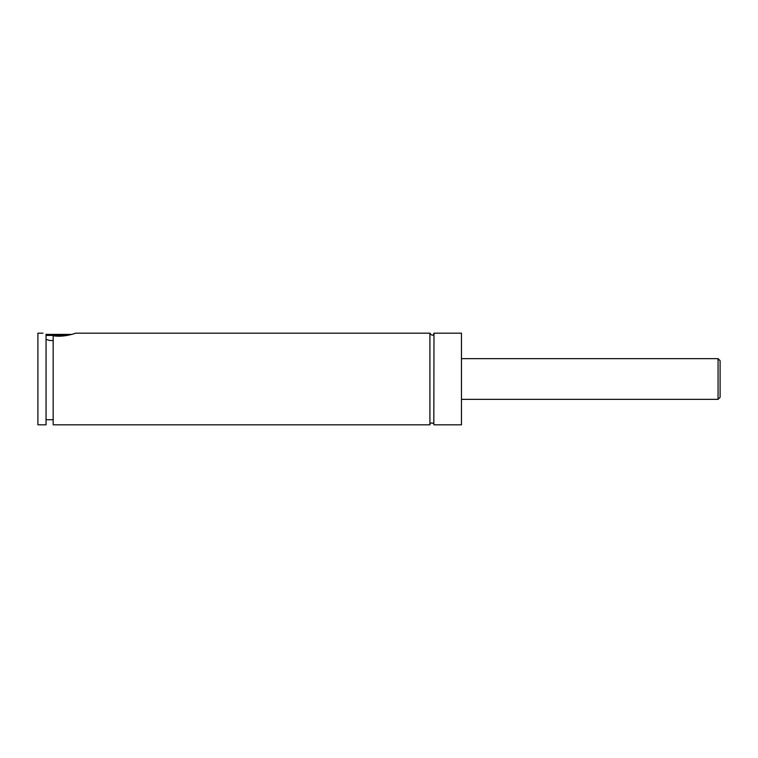 <?xml version="1.0" encoding="UTF-8"?>
<svg xmlns="http://www.w3.org/2000/svg" width="758" height="758" viewBox="0 0 758 758"><rect width="100%" height="100%" fill="white"/><g stroke="black" fill="none" stroke-linecap="round" stroke-linejoin="round"><path stroke-width="1.14" d="M429.909 333.179L429.909 424.821C429.151 425.191 430.989 421.069 433.822 424.035L433.983 333.179C433.254 335.898 431.899 335.898 429.909 333.179L75.573 333.179L73.782 333.785M67.348 335.424L46.049 335.424M46.049 334.401L71.726 334.401M53.174 335.737C63.388 337.642 75.98 333.198 75.573 333.179C75.98 333.198 63.388 337.642 53.174 335.737L53.174 424.821L429.909 424.821M720.1 379L720.1 397.325L718.063 399.362L718.063 358.638L720.1 360.675L720.1 379M433.983 424.821L461.47 424.821L461.47 333.179L433.983 333.179M46.049 339.394L49.905 340.513L53.174 340.513M46.049 334.174C41.984 332.876 41.984 332.876 46.049 334.174L46.049 424.821L37.9 424.821L37.9 333.179L42.988 333.179M718.063 358.638L461.47 358.638M718.063 399.362L461.47 399.362M53.174 419.733L46.049 419.733"/></g></svg>
